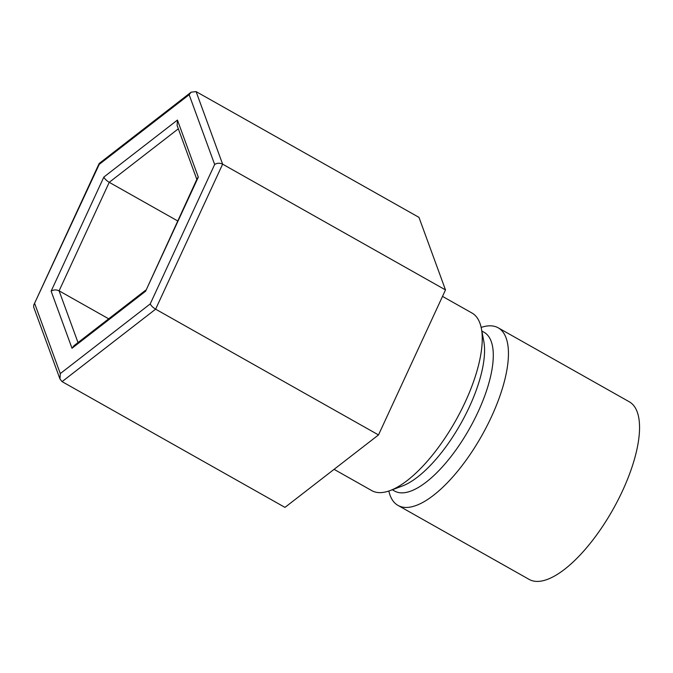 <?xml version="1.0" encoding="UTF-8"?>
<svg xmlns="http://www.w3.org/2000/svg" width="673" height="673" viewBox="0 0 673 673"><rect width="100%" height="100%" fill="white"/><g stroke="black" fill="none" stroke-linecap="round" stroke-linejoin="round"><path stroke-width="1.01" d="M442.514 296.398L471.992 313.029A101.96 38.681 119.4 0 1 481.397 328.634A101.96 38.681 119.4 0 1 465.295 401.865A101.96 38.681 119.4 0 1 390.004 490.609A101.96 38.681 119.4 0 1 371.782 490.617L334.077 469.342M481.397 328.634L483.803 341.346A91.107 34.567 119.4 0 1 469.418 406.786A91.107 34.567 119.4 0 1 402.134 486.091L390.004 490.609M481.851 331.049L484.139 332.336A91.107 34.567 119.4 0 1 478.158 411.725A91.107 34.567 119.4 0 1 394.597 491.038L392.309 489.751M481.153 327.431A101.96 38.681 119.4 0 1 498.213 327.827A101.96 38.681 119.4 0 1 491.517 416.654A101.96 38.681 119.4 0 1 398.004 505.415A101.96 38.681 119.4 0 1 388.843 491.021M498.213 327.827L629.314 401.798A101.96 38.681 119.4 0 1 622.618 490.634A101.96 38.681 119.4 0 1 529.113 579.386L508.022 567.49A101.96 38.681 119.4 0 1 507.509 567.188L507.434 567.137M398.004 505.415L500.552 563.276A101.96 38.681 119.4 0 0 500.636 563.326L494.234 559.709A101.96 38.681 119.4 0 0 494.756 559.986L508.628 567.81A101.96 38.681 119.4 0 1 508.022 567.49M506.693 566.725L501.974 564.075L506.601 566.691A101.96 38.681 119.4 0 1 506.517 566.641M502.066 564.117L501.049 563.52M33.734 305.088L99.158 163.497L191.14 92.167L196.095 91.604L418.968 217.362L445.501 289.92L222.628 164.162C219.768 162.849 217.11 162.959 214.662 164.481L189.147 94.716L99.209 164.389L33.734 305.088L33.65 307.031L59.981 379.034L62.084 381.633L284.965 507.383L378.504 434.926L445.501 289.92M34.777 303.817L60.292 373.591L150.23 303.918C151.131 305.761 152.922 307.511 155.623 309.176L378.504 434.926M177.63 220.912L109.236 182.324C106.536 180.658 104.736 178.909 103.844 177.066L177.436 120.063L198.316 177.15L145.595 291.241L197.265 178.412L198.316 177.15M108.689 318.817L59.098 290.837L78.018 342.574M99.158 163.497L99.209 164.389M60.292 373.591L59.981 379.034M191.14 92.167L189.147 94.716M196.819 179.371L177.125 125.506L177.436 120.063M145.595 291.241L72.003 348.244L73.996 345.695L145.604 290.231M72.003 348.244L51.131 291.157C53.579 289.634 56.229 289.525 59.098 290.837L109.236 182.324L178.328 128.804M196.095 91.604L222.628 164.162L155.623 309.176L62.084 381.633M150.23 303.918L214.662 164.481M51.131 291.157L103.844 177.066"/></g></svg>
